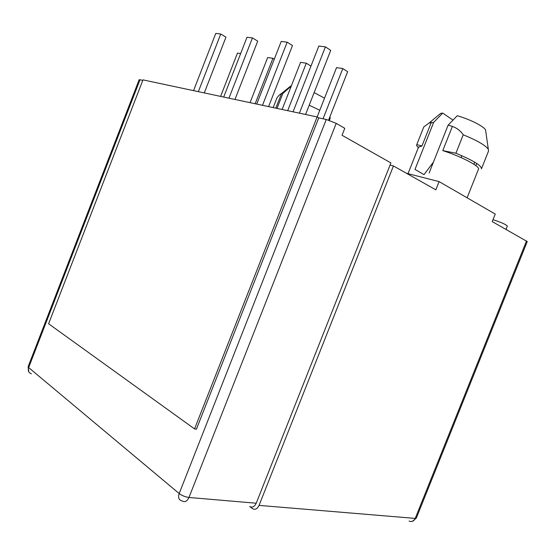 <?xml version="1.0" encoding="UTF-8"?>
<svg xmlns="http://www.w3.org/2000/svg" width="555" height="555" viewBox="0 0 555 555"><rect width="100%" height="100%" fill="white"/><g stroke="black" fill="none" stroke-linecap="round" stroke-linejoin="round"><path stroke-width="0.83" d="M393.44 165.945L259.053 505.383C257.333 508.956 255.14 510.052 252.476 508.664L249.674 506.507C252.324 507.881 254.502 506.784 256.223 503.219L390.047 165.099L393.44 165.945L435.835 189.838L439.109 181.603L495.254 214.07L492.236 221.611L527.243 241.557L416.326 518.099L415.23 518.405C413.759 521.332 411.72 522.206 409.097 521.041M317.127 116.939L142.975 79.878L48.597 323.759L194.555 428.911L317.127 116.939L318.757 117.868L326.278 119.478L336.212 123.356L344.787 128.302L342.04 135.274L390.907 162.92L390.047 165.099M461.843 155.705L461.094 157.592M433.441 162.109L424.013 174.631L414.98 169.435L433.642 122.384L442.73 113.109L452.984 120.102M431.318 122.364L421.939 146.02L416.777 144.619L423.784 126.935L429.112 122.988L433.642 122.384M421.939 146.02L418.512 147.186M506.007 229.375L507.319 226.086C506.209 224.588 501.442 222.451 493.006 219.676M406.413 173.257L439.109 181.603M416.777 144.619C416.382 145.327 416.895 146.34 418.324 147.658M139.152 79.719L142.815 80.295M330.204 118.021L329.947 116.848M329.934 116.71L330.225 118.173L329.365 120.359M277 108.398L282.828 93.511L291.306 86.011M273.178 107.587L277.014 97.784C278.742 95.467 280.219 94.086 281.434 93.629L282.828 93.511M473.894 164.259L474.719 162.178M467.095 197.788L478.424 169.365C480.887 166.791 461.843 156.642 442.772 150.613L452.387 126.408C456.897 128.038 460.518 130.827 463.245 134.775L455.905 153.229L442.772 150.613M485.757 131.313L485.569 129.967C483.953 126.415 470.036 119.36 457.264 115.718L448.114 125.159L452.387 126.408M448.114 125.159L429.133 172.952M439.151 114.649L440.725 113.345L442.73 113.109M324.536 98.152L314.151 92.595M330.052 117.611L329.76 117.147M319.777 110.258L309.197 105.214M481.539 168.103L481.428 168.866C481.768 165.667 473.262 160.457 455.905 153.229M291.146 85.914L289.814 86.746M481.428 168.866L488.525 151.064L488.324 149.274C485.569 145.355 477.217 140.526 463.245 134.775M299.402 113.171L325.417 46.863L318.827 46.051L293.047 111.819M325.417 46.863L330.718 50.387L305.562 114.483M323.052 118.791L342.803 68.549L336.531 67.627L317.148 116.952M342.803 68.549L347.631 71.699L328.595 120.109M262.487 105.311L287.178 42.173L281.212 41.438L256.722 104.083M287.178 42.173L292.471 45.559L268.585 106.609M287.684 110.674L306.291 63.194L300.567 62.354L282.106 109.488M306.291 63.194L310.96 66.128M228.951 98.173L252.449 37.907L247.01 37.24L223.693 97.056M252.449 37.907L257.707 41.167L234.966 99.456M255.154 103.75L272.921 58.296L267.676 57.533L250.041 102.661M272.921 58.296L274.288 59.135M198.343 91.658L220.751 34.021L215.777 33.411L193.535 90.638M220.751 34.021L225.968 37.157L204.275 92.921M240.648 53.564L237.471 53.1L220.599 96.397M318.757 117.868L196.408 429.209L194.555 428.911M526.508 240.925L415.23 518.405L259.053 505.383M336.212 123.356L188.971 497.467L256.223 503.219M326.278 119.478L179.182 493.541C182.019 495.65 185.28 496.961 188.971 497.467C187.153 501.311 184.947 502.497 182.345 501.04L181.867 500.86C178.814 500.02 177.919 497.578 179.182 493.541L28.652 367.577C27.729 370.726 28.645 372.793 31.399 373.779M28.145 366.654L28.652 367.577L140.026 79.698M281.51 93.615L275.814 108.149M476.759 163.454L475.878 165.654M412.31 521.388L416.326 518.099M408.008 173.666L418.623 146.908M139.166 79.677L28.118 366.737L28.818 371.871M440.725 113.345L429.112 122.988M290.744 85.983L281.434 93.629M485.569 129.967L488.324 149.274"/></g></svg>
